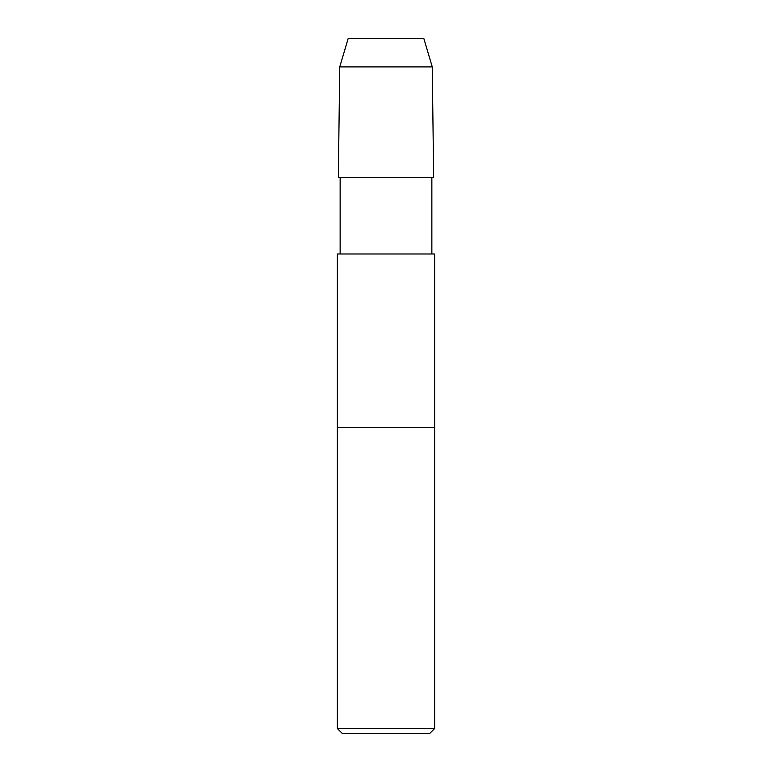 <?xml version="1.0" encoding="UTF-8"?>
<svg xmlns="http://www.w3.org/2000/svg" width="772" height="772" viewBox="0 0 772 772"><rect width="100%" height="100%" fill="white"/><g stroke="black" fill="none" stroke-linecap="round" stroke-linejoin="round"><path stroke-width="1.16" d="M337.364 728.536L337.364 253.988L434.636 253.988L434.636 427.688L337.364 427.688L434.636 427.688L434.636 728.536L337.364 728.536L342.228 733.4L429.772 733.4L434.636 728.536M338.339 177.56L433.661 177.56L338.339 177.56L433.661 177.56L432.252 66.903L339.748 66.903L338.339 177.56M340.143 253.988L340.143 177.84M339.748 66.903L348.133 38.6L423.867 38.6L432.252 66.903M431.857 253.988L431.857 177.84"/></g></svg>
